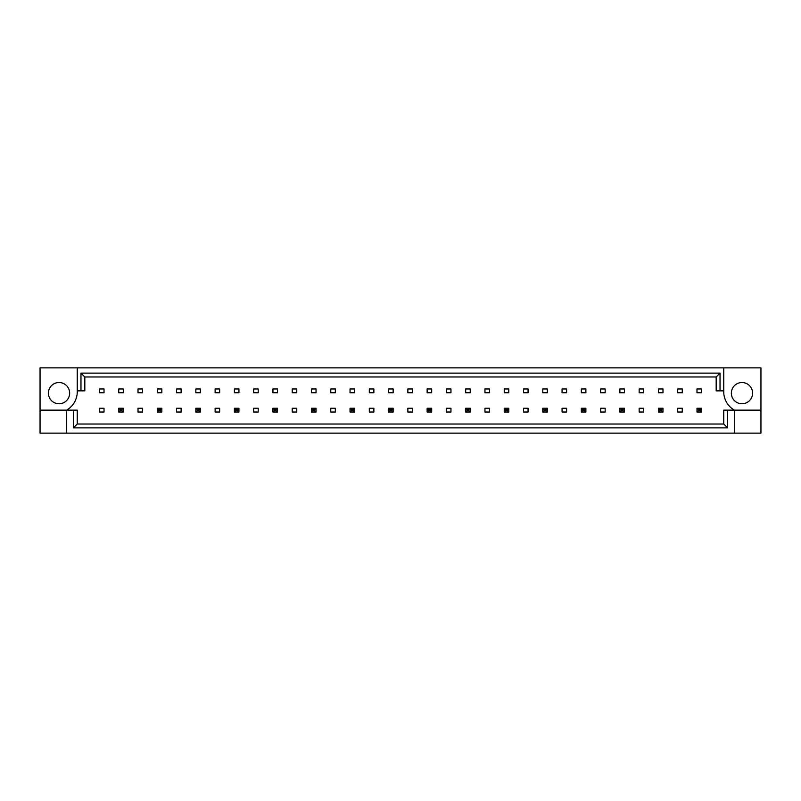 <?xml version="1.0" encoding="UTF-8"?>
<svg xmlns="http://www.w3.org/2000/svg" width="801" height="801" viewBox="0 0 801 801"><rect width="100%" height="100%" fill="white"/><g stroke="black" fill="none" stroke-linecap="round" stroke-linejoin="round"><path stroke-width="1.2" d="M69.647 393.141A10.623 10.623 0 0 1 59.024 403.764A10.623 10.623 0 0 1 48.4 393.141A10.623 10.623 0 0 1 59.024 382.518A10.623 10.623 0 0 1 69.647 393.141M731.353 393.141A10.623 10.623 0 0 0 741.976 403.764A10.623 10.623 0 0 0 752.6 393.141A10.623 10.623 0 0 0 741.976 382.518A10.623 10.623 0 0 0 731.353 393.141M723.764 367.869L723.764 390.858A21.247 21.247 0 0 0 734.387 410.142L734.387 433.131L760.95 433.131L760.95 367.869L40.05 367.869L40.05 410.142L66.613 410.142A21.247 21.247 0 0 0 77.236 390.858L77.236 367.869M40.05 410.142L40.05 433.131L734.387 433.131M99.464 388.966L104.02 388.966L104.02 392.76L99.464 392.76L99.464 388.966M104.02 412.034L99.464 412.034L99.464 408.24L104.02 408.24L104.02 412.034M118.738 388.966L123.294 388.966L123.294 392.76L118.738 392.76L118.738 388.966M138.012 388.966L142.568 388.966L142.568 392.76L138.012 392.76L138.012 388.966M142.568 412.034L138.012 412.034L138.012 408.24L142.568 408.24L142.568 412.034M157.286 388.966L161.842 388.966L161.842 392.76L157.286 392.76L157.286 388.966M176.57 388.966L181.116 388.966L181.116 392.76L176.57 392.76L176.57 388.966M181.116 412.034L176.57 412.034L176.57 408.24L181.116 408.24L181.116 412.034M195.844 388.966L200.39 388.966L200.39 392.76L195.844 392.76L195.844 388.966M215.119 388.966L219.664 388.966L219.664 392.76L215.119 392.76L215.119 388.966M219.664 412.034L215.119 412.034L215.119 408.24L219.664 408.24L219.664 412.034M234.393 388.966L238.938 388.966L238.938 392.76L234.393 392.76L234.393 388.966M253.667 388.966L258.212 388.966L258.212 392.76L253.667 392.76L253.667 388.966M258.212 412.034L253.667 412.034L253.667 408.24L258.212 408.24L258.212 412.034M272.941 388.966L277.496 388.966L277.496 392.76L272.941 392.76L272.941 388.966M292.215 388.966L296.77 388.966L296.77 392.76L292.215 392.76L292.215 388.966M296.77 412.034L292.215 412.034L292.215 408.24L296.77 408.24L296.77 412.034M311.489 388.966L316.045 388.966L316.045 392.76L311.489 392.76L311.489 388.966M330.763 388.966L335.319 388.966L335.319 392.76L330.763 392.76L330.763 388.966M335.319 412.034L330.763 412.034L330.763 408.24L335.319 408.24L335.319 412.034M350.037 388.966L354.593 388.966L354.593 392.76L350.037 392.76L350.037 388.966M369.311 388.966L373.867 388.966L373.867 392.76L369.311 392.76L369.311 388.966M373.867 412.034L369.311 412.034L369.311 408.24L373.867 408.24L373.867 412.034M388.585 388.966L393.141 388.966L393.141 392.76L388.585 392.76L388.585 388.966M407.859 388.966L412.415 388.966L412.415 392.76L407.859 392.76L407.859 388.966M412.415 412.034L407.859 412.034L407.859 408.24L412.415 408.24L412.415 412.034M427.133 388.966L431.689 388.966L431.689 392.76L427.133 392.76L427.133 388.966M446.407 388.966L450.963 388.966L450.963 392.76L446.407 392.76L446.407 388.966M450.963 412.034L446.407 412.034L446.407 408.24L450.963 408.24L450.963 412.034M465.681 388.966L470.237 388.966L470.237 392.76L465.681 392.76L465.681 388.966M484.955 388.966L489.511 388.966L489.511 392.76L484.955 392.76L484.955 388.966M489.511 412.034L484.955 412.034L484.955 408.24L489.511 408.24L489.511 412.034M504.23 388.966L508.785 388.966L508.785 392.76L504.23 392.76L504.23 388.966M523.504 388.966L528.059 388.966L528.059 392.76L523.504 392.76L523.504 388.966M528.059 412.034L523.504 412.034L523.504 408.24L528.059 408.24L528.059 412.034M542.788 388.966L547.333 388.966L547.333 392.76L542.788 392.76L542.788 388.966M562.062 388.966L566.607 388.966L566.607 392.76L562.062 392.76L562.062 388.966M566.607 412.034L562.062 412.034L562.062 408.24L566.607 408.24L566.607 412.034M581.336 388.966L585.881 388.966L585.881 392.76L581.336 392.76L581.336 388.966M600.61 388.966L605.155 388.966L605.155 392.76L600.61 392.76L600.61 388.966M605.155 412.034L600.61 412.034L600.61 408.24L605.155 408.24L605.155 412.034M619.884 388.966L624.43 388.966L624.43 392.76L619.884 392.76L619.884 388.966M639.158 388.966L643.714 388.966L643.714 392.76L639.158 392.76L639.158 388.966M643.714 412.034L639.158 412.034L639.158 408.24L643.714 408.24L643.714 412.034M658.432 388.966L662.988 388.966L662.988 392.76L658.432 392.76L658.432 388.966M677.706 388.966L682.262 388.966L682.262 392.76L677.706 392.76L677.706 388.966M682.262 412.034L677.706 412.034L677.706 408.24L682.262 408.24L682.262 412.034M696.98 388.966L701.536 388.966L701.536 392.76L696.98 392.76L696.98 388.966M727.618 410.142L727.618 427.874L73.382 427.874L73.382 410.142L77.236 410.142L77.236 424.019L723.764 424.019L723.764 410.142L760.95 410.142M66.613 433.131L66.613 410.142L73.382 410.142M723.764 390.858L716.174 390.858L716.174 376.981L84.826 376.981L84.826 390.858L77.236 390.858M80.971 390.858L80.971 373.126L720.029 373.126L720.029 390.858M727.618 427.874L723.764 424.019M73.382 427.874L77.236 424.019M80.971 373.126L84.826 376.981M720.029 373.126L716.174 376.981M698.342 409.601L698.342 410.673L700.164 410.673L700.164 409.601L698.342 409.601L696.98 408.24L701.536 408.24L700.164 409.601M701.536 408.24L701.536 412.034L700.164 410.673M698.342 410.673L696.98 412.034L696.98 408.24M701.536 412.034L696.98 412.034M659.794 409.601L659.794 410.673L661.616 410.673L661.616 409.601L659.794 409.601L658.432 408.24L662.988 408.24L661.616 409.601M662.988 408.24L662.988 412.034L661.616 410.673M659.794 410.673L658.432 412.034L658.432 408.24M662.988 412.034L658.432 412.034M621.246 409.601L621.246 410.673L623.068 410.673L623.068 409.601L621.246 409.601L619.884 408.24L624.43 408.24L623.068 409.601M624.43 408.24L624.43 412.034L623.068 410.673M621.246 410.673L619.884 412.034L619.884 408.24M624.43 412.034L619.884 412.034M582.697 409.601L582.697 410.673L584.52 410.673L584.52 409.601L582.697 409.601L581.336 408.24L585.881 408.24L584.52 409.601M585.881 408.24L585.881 412.034L584.52 410.673M582.697 410.673L581.336 412.034L581.336 408.24M585.881 412.034L581.336 412.034M544.149 409.601L544.149 410.673L545.972 410.673L545.972 409.601L544.149 409.601L542.788 408.24L547.333 408.24L545.972 409.601M547.333 408.24L547.333 412.034L545.972 410.673M544.149 410.673L542.788 412.034L542.788 408.24M547.333 412.034L542.788 412.034M505.601 409.601L505.601 410.673L507.423 410.673L507.423 409.601L505.601 409.601L504.23 408.24L508.785 408.24L507.423 409.601M508.785 408.24L508.785 412.034L507.423 410.673M505.601 410.673L504.23 412.034L504.23 408.24M508.785 412.034L504.23 412.034M467.053 409.601L467.053 410.673L468.875 410.673L468.875 409.601L467.053 409.601L465.681 408.24L470.237 408.24L468.875 409.601M470.237 408.24L470.237 412.034L468.875 410.673M467.053 410.673L465.681 412.034L465.681 408.24M470.237 412.034L465.681 412.034M428.505 409.601L428.505 410.673L430.327 410.673L430.327 409.601L428.505 409.601L427.133 408.24L431.689 408.24L430.327 409.601M431.689 408.24L431.689 412.034L430.327 410.673M428.505 410.673L427.133 412.034L427.133 408.24M431.689 412.034L427.133 412.034M389.957 409.601L389.957 410.673L391.769 410.673L391.769 409.601L389.957 409.601L388.585 408.24L393.141 408.24L391.769 409.601M393.141 408.24L393.141 412.034L391.769 410.673M389.957 410.673L388.585 412.034L388.585 408.24M393.141 412.034L388.585 412.034M351.399 409.601L351.399 410.673L353.221 410.673L353.221 409.601L351.399 409.601L350.037 408.24L354.593 408.24L353.221 409.601M354.593 408.24L354.593 412.034L353.221 410.673M351.399 410.673L350.037 412.034L350.037 408.24M354.593 412.034L350.037 412.034M312.851 409.601L312.851 410.673L314.673 410.673L314.673 409.601L312.851 409.601L311.489 408.24L316.045 408.24L314.673 409.601M316.045 408.24L316.045 412.034L314.673 410.673M312.851 410.673L311.489 412.034L311.489 408.24M316.045 412.034L311.489 412.034M274.302 409.601L274.302 410.673L276.125 410.673L276.125 409.601L274.302 409.601L272.941 408.24L277.496 408.24L276.125 409.601M277.496 408.24L277.496 412.034L276.125 410.673M274.302 410.673L272.941 412.034L272.941 408.24M277.496 412.034L272.941 412.034M235.754 409.601L235.754 410.673L237.577 410.673L237.577 409.601L235.754 409.601L234.393 408.24L238.938 408.24L237.577 409.601M238.938 408.24L238.938 412.034L237.577 410.673M235.754 410.673L234.393 412.034L234.393 408.24M238.938 412.034L234.393 412.034M197.206 409.601L197.206 410.673L199.028 410.673L199.028 409.601L197.206 409.601L195.844 408.24L200.39 408.24L199.028 409.601M200.39 408.24L200.39 412.034L199.028 410.673M197.206 410.673L195.844 412.034L195.844 408.24M200.39 412.034L195.844 412.034M158.658 409.601L158.658 410.673L160.48 410.673L160.48 409.601L158.658 409.601L157.286 408.24L161.842 408.24L160.48 409.601M161.842 408.24L161.842 412.034L160.48 410.673M158.658 410.673L157.286 412.034L157.286 408.24M161.842 412.034L157.286 412.034M120.11 409.601L120.11 410.673L121.932 410.673L121.932 409.601L120.11 409.601L118.738 408.24L123.294 408.24L121.932 409.601M123.294 408.24L123.294 412.034L121.932 410.673M120.11 410.673L118.738 412.034L118.738 408.24M123.294 412.034L118.738 412.034"/></g></svg>

